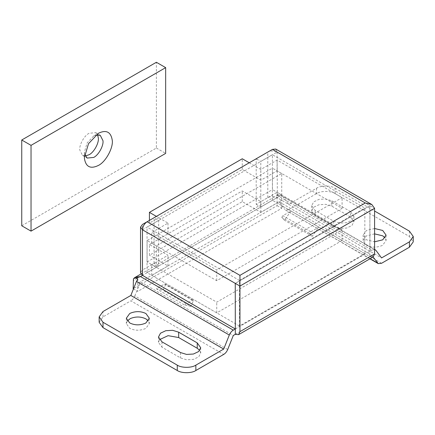 <?xml version="1.0" encoding="UTF-8"?>
<svg xmlns="http://www.w3.org/2000/svg" width="435" height="435" viewBox="0 0 435 435"><rect width="100%" height="100%" fill="white"/><g stroke="black" fill="none" stroke-linecap="round" stroke-linejoin="round"><path stroke-width="0.33" stroke-dasharray="2.17 1.63" d="M149.422 244.535L242.273 190.927L260.842 201.65L277.09 192.265L342.089 229.794L216.739 302.162L151.744 264.638L167.992 255.253L149.422 244.535L149.422 255.258L242.273 201.65L260.842 212.367L277.09 202.987L342.089 240.511L216.739 312.885L151.744 275.36L167.992 265.975L149.422 255.258M151.744 275.36L151.744 264.638M167.992 265.975L167.992 255.253M216.739 312.885L216.739 302.162M342.089 240.511L342.089 229.794M277.09 202.987L277.09 192.265M260.842 212.367L260.842 201.65M242.273 201.65L242.273 190.927M147.101 261.957L272.446 189.584L272.446 168.144L147.101 240.511L147.101 261.957L156.382 267.318L281.733 194.945L281.733 173.505L156.382 245.873L156.382 267.318M281.733 173.505L272.446 168.144M156.382 245.873L147.101 240.511M281.733 194.945L272.446 189.584M84.662 154.333L84.423 152.06L87.147 142.908L93.71 135.981L95.792 135.051M93.71 135.981L98.353 133.3M85.249 155.996L82.503 155.393L79.801 150.026C79.034 145.067 84.221 135.573 89.066 133.3L95.635 132.648L97.532 134.725M21.75 225.77L156.382 148.041L156.382 62.27M156.382 148.041L165.67 153.403M127.303 320.927L126.324 323.607L129.69 328.294C134.643 330.709 139.836 330.828 145.274 328.648L145.937 328.294L149.303 323.607L148.324 320.927M374.584 233.878L366.46 235.824L363.094 240.511L366.46 245.204C371.414 247.618 376.607 247.738 382.044 245.558L382.708 245.204L386.073 240.511L385.095 237.831M374.584 228.522L366.46 230.463L363.094 235.15L366.46 239.843L374.584 241.784M142.457 229.789L277.09 152.06C273.996 150.613 270.902 150.613 267.808 152.06L256.199 158.764L260.793 161.418L272.402 154.713L364.834 208.082L364.834 253.648L272.446 200.307L277.09 197.626C273.996 196.158 270.902 196.158 267.808 197.626L256.199 204.33L256.199 158.764M275.73 149.053L277.09 152.06L369.897 205.641L369.897 251.207L277.09 197.626L277.09 205.668L133.17 288.758L137.77 291.412L137.813 278.982M165.67 284.381L162.989 290.308L156.382 288.758L164.457 284.099L165.67 284.381L193.526 300.465L190.845 306.392L162.989 290.308M373.225 256.922L369.94 256.596L369.897 205.641L235.259 283.37M364.834 253.648L239.484 326.016L239.484 280.45L147.052 227.086L158.661 220.382L154.061 217.728L147.073 221.763M239.484 280.45L364.834 208.082M239.484 326.016L147.052 272.653L147.052 227.086M147.052 272.653L158.661 265.948L158.661 220.382M158.661 265.948L154.061 263.295L142.457 269.999L140.532 272.68M154.061 263.295L154.061 217.728M256.199 204.33L260.793 206.984L272.402 200.279L272.402 154.713M272.402 200.279L142.457 275.36M260.793 206.984L260.793 161.418M374.584 249.494L371.958 250.071L279.107 196.462L277.791 195L278.906 194.657L280.156 194.978L279.107 196.462L281.733 195.891L280.156 194.978M140.951 274.006L277.791 195.005L277.351 196.006L278.906 194.657M235.259 328.936L369.897 251.207M235.308 283.397L369.94 205.668L374.584 208.349M235.308 328.963L371.958 250.071M381.549 263.295L288.699 209.692L316.555 193.608C320.731 190.715 330.943 190.715 335.124 193.608L409.406 236.493L413.25 241.855M335.124 193.608L335.124 188.246C330.943 185.353 320.731 185.353 316.555 188.246L288.699 204.33L283.087 196.767L375.938 250.375M99.147 322.264L102.997 316.903L130.848 300.824L223.699 354.427M291.02 211.029L284.414 220.202L281.733 217.375L282.946 215.689L291.02 211.029L318.871 227.113L312.27 236.287L309.589 233.454L310.802 231.773L318.871 227.113M309.589 233.454L281.733 217.375M310.802 231.773L282.946 215.689M312.27 236.287L284.414 220.202M190.845 306.392L184.239 304.843L192.313 300.183L193.526 300.465M192.313 300.183L164.457 284.099M184.239 304.843L156.382 288.758M277.09 205.668L281.69 208.321L137.77 291.412M281.69 208.321L281.69 200.279L137.77 283.37M281.69 200.279L281.733 195.891L283.087 196.767M227.684 349.528L134.834 295.92C133.898 298.127 132.572 299.758 130.848 300.824M288.699 209.692L285.414 210.013L370.136 258.705M159.444 339.686L158.492 342.367L161.956 347.19L180.525 357.913L186.577 359.783L193.406 359.392L198.708 356.879L200.698 353.089L199.752 350.409M350.441 216.929L331.872 206.206L325.82 204.336L318.996 204.727L313.689 207.239L311.699 211.029L315.157 215.852L333.732 226.575L339.784 228.446L346.608 228.054L351.915 225.542L353.905 221.752L350.441 216.929L350.441 211.568L331.872 200.845L325.82 198.974L318.996 199.366L313.689 201.878L311.699 205.668L315.157 210.491L333.732 221.214L339.784 223.084L346.608 222.693L351.915 220.181L353.905 216.391L350.441 211.568M134.834 295.92L140.445 281.88L233.296 335.488M288.699 204.33L381.549 257.933M335.124 188.246L374.584 211.029M281.733 200.307L279.107 201.824L284.718 209.387M279.107 201.824L371.958 255.432L373.11 256.987M235.308 334.325L371.958 255.432M140.445 281.88L137.813 283.397M277.351 196.006L277.09 152.06M249.233 162.782L260.842 169.481L277.09 160.102L342.089 197.626L216.739 269.999L151.744 232.469L167.992 223.09L156.382 216.391M167.992 233.812L149.422 223.09L242.273 169.481L260.842 180.204L277.09 170.825L342.089 208.349L216.739 280.716L151.744 243.192L167.992 233.812L167.992 223.09M151.744 243.192L151.744 232.469M216.739 280.716L216.739 269.999M342.089 208.349L342.089 197.626M277.09 170.825L277.09 160.102M260.842 180.204L260.842 169.481M242.273 169.481L242.273 158.764M149.422 223.09L149.422 220.409M142.457 269.999L142.457 224.433M267.808 197.626L267.808 152.06M409.406 231.132L409.406 236.493M316.555 188.246L316.555 193.608M102.997 316.903L102.997 311.542M279.107 196.462L133.17 280.716M161.956 341.828L161.956 347.19M180.525 352.551L180.525 357.913M331.872 200.845L331.872 206.206M333.732 221.214L333.732 226.575M315.157 210.491L315.157 215.852M84.423 157.421L84.423 152.06M100.273 135.328L95.635 132.648M82.503 155.393L87.147 158.074M149.303 318.246L149.303 323.607M126.324 318.246L126.324 323.607M386.073 235.15L386.073 240.511M363.094 240.511L363.094 235.15M374.584 249.369L282.386 196.142M285.414 210.013L369.94 258.814M158.492 337.005L158.492 342.367M200.698 347.728L200.698 353.089M353.905 216.391L353.905 221.752M311.699 205.668L311.699 211.029"/><path stroke-width="0.65" d="M95.792 135.051L100.273 135.328L102.975 140.695C103.742 145.654 98.555 155.148 93.71 157.421L87.147 158.074L84.662 154.333M112.235 140.103C113.535 147.503 105.732 162.005 98.353 165.463C90.523 169.22 85.896 166.953 84.466 158.661L84.423 157.421L88.506 143.697L98.353 133.3C106.183 129.538 110.811 131.805 112.235 140.103M97.532 134.725L98.337 138.015C99.098 142.974 93.911 152.467 89.066 154.74L85.249 155.996M165.67 67.632L31.037 145.361L31.037 231.132L165.67 153.403L165.67 67.632L156.382 62.27L21.75 139.999L21.75 225.77L31.037 231.132M21.75 139.999L31.037 145.361M145.937 313.553C140.983 311.139 135.791 311.02 130.353 313.2L129.69 313.553L126.324 318.246L129.69 322.933C134.643 325.347 139.836 325.467 145.274 323.287L145.937 322.933L149.303 318.246L145.937 313.553M148.324 320.927L145.937 318.915C140.983 316.501 135.791 316.381 130.353 318.561L127.303 320.927M374.584 241.784L382.708 239.843L386.073 235.15L382.708 230.463L374.584 228.522M385.095 237.831L382.708 235.824L374.584 233.878M272.446 149.379L147.101 221.752L239.951 275.355L239.951 331.644L374.584 253.915L374.584 208.349L371.865 204.559L365.302 202.987L272.446 149.379L275.73 149.053L371.865 204.559M147.073 221.763L142.457 224.433L140.532 227.113L142.457 229.789C142.751 226.39 144.3 223.71 147.101 221.752M235.308 328.963L233.296 330.127C231.572 331.187 230.245 332.824 229.31 335.032L136.459 281.423L130.848 295.463L102.997 311.542L99.147 316.903L102.997 322.264L177.273 365.15C181.455 368.043 191.666 368.043 195.848 365.15L195.848 370.511L223.699 354.427C225.422 353.367 226.749 351.736 227.684 349.528L233.296 335.488L235.308 334.325L235.259 283.37L235.308 328.909M140.532 227.113L140.532 272.68L142.457 275.36L235.259 328.936M235.308 334.325L238.592 334.651L239.951 331.644M374.584 253.915L373.225 256.922L238.592 334.651M136.237 278.068L134.045 278.15L133.431 279.096L135.193 277.334L140.445 276.519L136.237 278.068L137.813 278.982L136.459 281.423M413.25 236.493L413.25 241.855L409.406 247.216L409.406 241.855L413.25 236.493L409.406 231.132L374.584 211.029M102.997 322.264L102.997 327.626L99.147 322.264L99.147 316.903M195.848 370.511C191.666 373.404 181.455 373.404 177.273 370.511L177.273 365.15M133.431 279.096L133.17 288.758L133.463 288.927M409.406 241.855L381.549 257.933L375.938 250.375L374.584 249.494M373.11 256.987L378.265 263.621L381.549 263.295L409.406 247.216M161.956 341.828L180.525 352.551L186.577 354.422L193.406 354.03L198.708 351.518L200.698 347.728L197.24 342.905L178.671 332.182L172.619 330.312L165.789 330.703L160.488 333.215L158.492 337.005L161.956 341.828M199.752 350.409L197.24 348.266L178.671 337.544L168.068 335.668L159.444 339.686M229.31 335.032L223.699 349.066L195.848 365.15M102.997 327.626L177.273 370.511M130.848 295.463L223.699 349.066M156.382 216.391L149.422 212.367L242.273 158.764L249.233 162.782M149.422 220.409L149.422 212.367M239.951 275.355L365.302 202.987M235.259 283.37L142.457 229.789L142.457 275.36L140.445 276.519L233.296 330.127M374.584 208.349L239.951 286.078L235.308 283.397M370.136 258.705L377.569 262.99M178.671 332.182L178.671 337.544M197.24 342.905L197.24 348.266M134.045 278.15L135.182 277.34M375.236 249.744L374.584 249.369M369.94 258.814L378.265 263.621M140.951 274.006L135.193 277.334"/></g></svg>
